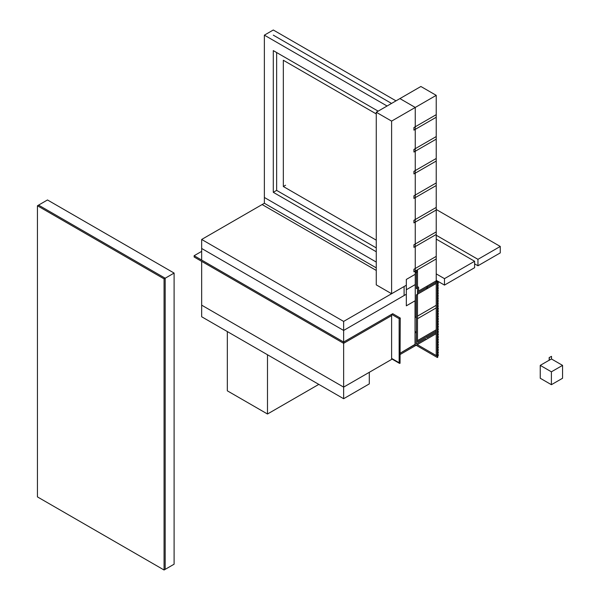 <?xml version="1.0" encoding="UTF-8"?>
<svg xmlns="http://www.w3.org/2000/svg" width="600" height="600" viewBox="0 0 600 600"><rect width="100%" height="100%" fill="white"/><g stroke="black" fill="none" stroke-linecap="round" stroke-linejoin="round"><path stroke-width="0.9" d="M549.173 360.225L551.513 359.002L562.56 365.377L562.56 378.255L551.4 384.697L540.248 378.255L540.248 365.377L549.173 360.225L549.173 357.585L551.513 356.355L549.173 357.585M551.4 384.697L551.4 371.82L540.248 365.377M562.56 365.377L551.4 371.82M549.285 360.285L549.285 357.645M551.513 359.002L551.513 356.355M267.487 354.75L267.487 414.007L318.81 384.382M267.487 414.007L227.333 390.825L227.333 331.567M399.15 318.69L399.15 362.745A1.26 0.728 -60 0 0 399.405 363.322L391.605 358.822L399.405 363.322A1.26 0.728 -60 0 0 400.043 363.263L400.26 318.045L399.15 318.69L391.605 314.34L391.605 315.623L343.635 343.32L391.605 315.623L391.605 359.423L343.635 387.12L201.667 305.16L201.667 316.755L343.635 398.715L369.293 383.903L369.293 372.308L343.635 387.12L343.635 398.715M400.26 318.045L392.722 313.695L343.635 342.03L343.635 387.12L201.667 305.16L201.667 261.36L343.635 343.32L194.13 257.002L194.13 255.72L343.635 342.03L201.667 260.07L201.667 248.475L343.635 330.442L343.635 321.42L404.1 286.515L404.1 295.53L343.635 330.442L201.667 248.475L201.667 239.46L262.132 204.548L376.26 270.442L262.132 204.548L264.368 203.265L264.368 197.468L376.26 262.065L264.368 197.468L264.368 35.152L273.293 30L396.007 100.852M444.48 285.097L474.607 267.705L474.607 261.263L444.48 278.655L444.48 285.097L436.23 280.327M444.48 278.655L436.23 273.885M474.607 261.263L436.23 239.108M500.265 246.45L477.952 259.335L477.952 265.77L500.265 252.892L500.265 246.45L436.23 209.483M477.952 265.77L474.607 263.843M477.952 259.335L436.23 235.245M343.635 321.42L201.667 239.46M37.44 205.763L37.44 496.897L164.062 570L174.105 564.202L174.105 273.067L47.483 199.965L37.44 205.763L164.062 278.865L165.18 278.22L165.18 569.355L165.18 278.22L174.105 273.067M164.062 570L164.062 278.865M38.557 205.118L165.18 278.22L38.557 205.118M391.605 121.11L376.26 112.252L399.915 98.595L415.252 107.453L415.252 284.58L406.327 289.733L415.252 284.58L415.252 300.683L406.327 305.835L406.327 279.428L415.252 274.275L406.327 279.428L406.327 285.225L391.605 293.722L391.605 121.11L415.252 107.453L399.915 98.595L420.885 86.49L436.23 95.347L436.23 114.667L415.252 126.773L415.252 107.453L436.23 95.347M415.035 331.47L416.37 332.243L416.37 343.837L416.37 294.885L427.305 288.57L426.188 287.933L417.487 292.95L417.487 288.45L416.37 288.562L416.37 272.34L415.252 271.695L416.37 272.34L417.487 271.695L415.815 270.735M417.487 271.695L417.487 286.627L418.605 287.272L418.605 291.022L426.653 286.373L427.763 287.017L437.34 281.49L436.23 280.845L417.487 291.668L417.487 269.767L436.23 258.945L436.23 280.845L417.487 291.668L417.487 294.24L436.23 283.418L436.23 355.56L437.34 354.915L437.34 281.49M415.035 332.76L415.252 345.772L426.6 339.218L425.49 338.572L416.37 343.837L425.49 338.572L426.278 339.405L436.23 333.66L436.23 332.37L427.065 337.665L425.947 337.02L417.487 341.903L436.23 331.087L436.23 329.798L417.487 340.62L417.487 318.72L436.23 307.897L436.23 329.798L417.487 340.62L417.487 341.903L417.487 294.24L416.37 294.885L416.37 316.785L415.252 317.43L415.252 272.985L416.37 272.34L416.37 288.562L417.487 287.918L417.487 292.95L427.305 287.288L427.305 288.57L436.23 283.418L436.23 305.317L417.487 316.14L417.487 294.24L436.23 283.418L436.23 280.845M417.263 344.61L437.34 356.205L437.34 357.495L437.79 357.233L437.79 355.942L437.34 356.205L438.232 355.688L438.232 354.397L437.34 354.915L437.79 354.66L437.79 353.37L437.34 353.625L438.232 353.115L438.232 351.825L437.34 352.343L437.79 352.08L437.79 350.79L437.34 351.053L438.232 350.535L438.232 349.245L437.34 349.763L437.79 349.507L437.79 348.218L437.34 348.472L438.232 347.962L438.232 346.673L437.34 347.19L437.79 346.928L437.79 345.638L437.34 345.9L438.232 345.382L438.232 344.093L437.34 344.61L437.79 344.355L437.79 343.065L437.34 343.32L438.232 342.81L438.232 341.52L437.34 342.03L437.79 341.775L437.79 340.485L437.34 340.748L438.232 340.23L438.232 338.94L437.34 339.457L437.79 339.202L437.79 337.913L437.34 338.168L438.232 337.657L438.232 336.368L437.34 336.877L437.79 336.623L437.79 335.332L437.34 335.595L438.232 335.077L438.232 333.788L437.34 334.305L437.79 334.05L437.79 332.76L437.34 333.015L438.232 332.498L438.232 331.215L437.34 331.725L437.79 331.47L437.79 330.18L437.34 330.442L438.232 329.925L438.232 328.635L437.34 329.153L437.79 328.897L437.79 327.608L437.34 327.862L438.232 327.345L438.232 326.062L437.34 326.572L437.79 326.317L437.79 325.028L437.34 325.29L438.232 324.772L438.232 323.483L437.34 324L437.79 323.745L437.79 322.455L437.34 322.71L438.232 322.192L438.232 320.91L437.34 321.42L437.79 321.165L437.79 319.875L437.34 320.138L438.232 319.62L438.232 318.33L437.34 318.847L437.79 318.585L437.79 317.303L437.34 317.558L438.232 317.04L438.232 315.757L437.34 316.267L437.79 316.013L437.79 314.722L437.34 314.985L438.232 314.468L438.232 313.178L437.34 313.695L437.79 313.433L437.79 312.15L437.34 312.405L438.232 311.888L438.232 310.605L437.34 311.115L437.79 310.86L437.79 309.57L437.34 309.832L438.232 309.315L438.232 308.025L437.34 308.543L437.79 306.998L437.34 307.252L437.34 356.205L417.263 344.61L436.23 355.56M438.232 308.025L437.79 307.77M438.232 310.605L437.79 310.343M438.232 313.178L437.79 312.923M438.232 315.757L437.79 315.495M438.232 318.33L437.79 318.075M438.232 320.91L437.79 320.647M438.232 323.483L437.79 323.228M438.232 326.062L437.79 325.8M438.232 328.635L437.79 328.38M438.232 331.215L437.79 330.952M438.232 333.788L437.79 333.532M438.232 336.368L437.79 336.105M438.232 338.94L437.79 338.685M438.232 341.52L437.79 341.257M438.232 344.093L437.79 343.837M438.232 346.673L437.79 346.41M438.232 349.245L437.79 348.99M438.232 351.825L437.79 351.57M437.79 304.418L437.34 305.962L437.79 304.418M438.232 305.452L437.34 305.962L437.34 307.252L438.232 306.735L437.79 305.19M437.79 301.845L437.34 303.39L437.79 301.845M438.232 302.873L437.34 303.39L437.34 304.673L438.232 304.163L437.79 302.618M437.79 299.265L437.34 300.81L437.79 299.265M438.232 300.293L437.34 300.81L437.34 302.1L438.232 301.582L437.79 300.038M437.79 296.692L437.34 298.237L437.79 296.692M438.232 297.72L437.34 298.237L437.34 299.52L438.232 299.01L437.79 297.465M437.79 294.112L437.34 295.657L437.79 294.112M438.232 295.14L437.34 295.657L437.34 296.947L438.232 296.43L437.79 294.885M437.79 291.54L437.34 293.085L437.79 291.54M438.232 292.567L437.34 293.085L437.34 294.368L438.232 293.858L437.79 292.312M437.79 288.96L437.34 290.505L437.79 288.96M438.232 289.987L437.34 290.505L437.34 291.795L438.232 291.278L437.79 289.733M437.79 286.38L437.34 287.933L437.79 286.38M438.232 287.415L437.34 287.933L437.34 289.215L438.232 288.705L437.79 287.16M437.79 283.808L437.34 285.353L437.79 283.808M438.232 284.835L437.34 285.353L437.34 286.642L438.232 286.125L437.79 284.58M438.232 282.263L437.34 282.78L437.34 284.062L438.232 283.553L438.232 282.263L437.34 281.745M285.562 185.227L283.335 186.517L283.335 60.27L376.26 113.925M276.638 52.545L276.638 190.38L273.293 192.315L273.293 50.61L378.157 111.157M387.082 106.005L264.368 35.152M376.26 247.897L276.638 190.38M283.335 186.517L376.26 240.165M376.26 251.76L273.293 192.315M273.293 35.152L390.99 103.102L273.293 35.152M415.252 246.577L436.23 234.472L436.23 256.365L415.252 268.478L415.252 246.577M415.252 222.105L436.23 209.993L436.23 231.892L415.252 244.005L415.252 222.105M415.252 197.625L436.23 185.52L436.23 207.42L415.252 219.525L415.252 197.625M415.252 173.153L436.23 161.04L436.23 182.94L415.252 195.053L415.252 173.153M415.252 151.252L436.23 139.14L436.23 158.468L415.252 170.572L415.252 151.252M391.605 314.34L343.635 342.03L343.635 330.442L406.327 294.24L406.327 305.835L415.035 300.81L415.035 344.61L400.26 353.138L415.035 344.355M417.487 318.72L436.23 307.897L436.23 305.317L417.487 316.14L417.487 318.72M413.918 271.83L436.23 258.945L436.23 256.365L413.918 269.25L413.918 271.83M413.918 247.35L436.23 234.472L436.23 231.892L413.918 244.778L413.918 247.35M413.918 222.877L436.23 209.993L436.23 207.42L413.918 220.298L413.918 222.877M413.918 198.397L436.23 185.52L436.23 182.94L413.918 195.825L413.918 198.397M413.918 173.925L436.23 161.04L436.23 158.468L413.918 171.345L413.918 173.925M415.252 129.352L436.23 117.24L436.23 136.567L415.252 148.672L415.252 129.352M413.918 152.025L436.23 139.14L436.23 136.567L413.918 149.445L413.918 152.025M376.26 112.252L376.26 284.865L391.605 293.722M406.327 285.225L404.1 286.515L404.1 295.53L406.327 294.24L406.327 285.225M376.26 267.862L264.368 203.265M413.918 130.125L436.23 117.24L436.23 114.667L413.918 127.545L413.918 130.125M415.252 332.888L416.37 332.243M400.26 354.428L415.252 345.772L415.252 344.483M438.232 354.397L437.79 354.142M437.34 357.495L416.145 345.255M427.065 337.665L425.947 337.02L436.23 331.087L436.23 332.37L427.065 337.665M201.667 251.362L194.13 255.72M399.15 362.745L391.605 358.395"/></g></svg>
